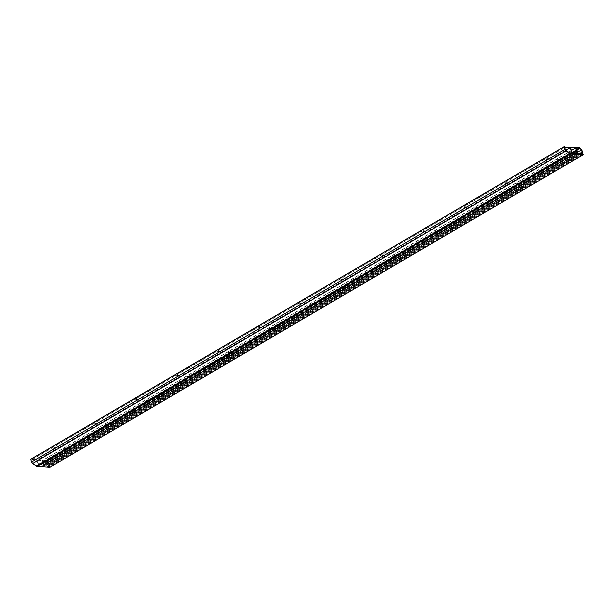 <?xml version="1.0" encoding="UTF-8"?>
<svg xmlns="http://www.w3.org/2000/svg" width="614" height="614" viewBox="0 0 614 614"><rect width="100%" height="100%" fill="white"/><g stroke="black" fill="none" stroke-linecap="round" stroke-linejoin="round"><path stroke-width="0.46" stroke-dasharray="3.07 2.3" d="M557.144 159.855L559.055 159.026L557.144 159.855M557.312 160.369L557.382 159.847L559.224 159.54L557.312 160.369M516.082 183.924L517.993 183.095L516.082 183.924M516.244 184.438L516.313 183.916L518.155 183.609L516.244 184.438M475.013 207.992L476.924 207.164L475.013 207.992M475.182 208.507L475.251 207.985L477.093 207.678L475.182 208.507M433.944 232.061L435.856 231.232L433.944 232.061M434.113 232.576L434.182 232.054L436.024 231.747L434.113 232.576M392.883 256.122L394.794 255.294L392.883 256.122M393.044 256.644L393.113 256.115L394.955 255.815L393.044 256.644M351.814 280.191L353.725 279.362L351.814 280.191M351.983 280.705L352.052 280.184L353.894 279.877L351.983 280.705M310.753 304.26L312.656 303.431L310.753 304.26M310.914 304.774L310.983 304.252L312.825 303.945L310.914 304.774M269.684 328.329L271.595 327.5L269.684 328.329M269.845 328.843L269.922 328.321L271.756 328.014L269.845 328.843M228.615 352.398L230.526 351.569L228.615 352.398M228.784 352.912L228.853 352.39L230.695 352.083L228.784 352.912M187.554 376.459L189.457 375.63L187.554 376.459M187.715 376.981L187.784 376.451L189.626 376.152L187.715 376.981M146.485 400.528L148.396 399.699L146.485 400.528M146.654 401.042L146.723 400.52L148.557 400.213L146.654 401.042M546.422 159.179L548.333 158.351L546.422 159.179M546.583 159.694L546.652 159.172L548.494 158.865L546.583 159.694M505.353 183.241L507.264 182.412L505.353 183.241M505.522 183.763L505.591 183.233L507.425 182.934L505.522 183.763M464.284 207.309L466.195 206.481L464.284 207.309M464.453 207.824L464.522 207.302L466.364 206.995L464.453 207.824M423.223 231.378L425.134 230.549L423.223 231.378M423.384 231.892L423.453 231.371L425.295 231.064L423.384 231.892M382.154 255.447L384.065 254.618L382.154 255.447M382.322 255.961L382.392 255.439L384.234 255.132L382.322 255.961M341.085 279.516L342.996 278.687L341.085 279.516M341.254 280.03L341.323 279.508L343.165 279.201L341.254 280.03M300.023 303.577L301.934 302.748L300.023 303.577M300.185 304.099L300.254 303.569L302.096 303.27L300.185 304.099M258.954 327.646L260.866 326.817L258.954 327.646M259.123 328.16L259.192 327.638L261.034 327.331L259.123 328.16M217.893 351.715L219.797 350.886L217.893 351.715M218.054 352.229L218.123 351.707L219.966 351.4L218.054 352.229M176.824 375.783L178.735 374.954L176.824 375.783M176.985 376.298L177.062 375.776L178.897 375.469L176.985 376.298M135.755 399.852L137.666 399.023L135.755 399.852M135.924 400.366L135.993 399.844L137.835 399.537L135.924 400.366M105.416 424.596L107.327 423.767L105.416 424.596M94.694 423.913L96.598 423.084L94.694 423.913M64.355 448.665L66.266 447.836L64.355 448.665M53.625 447.982L55.536 447.153L53.625 447.982M579.908 147.782L46.58 460.346L31.567 459.395L31.728 459.909L564.719 147.544M564.55 147.03L31.567 459.395M94.924 423.906L96.766 423.606L94.855 424.435L94.924 423.906M53.863 447.974L55.697 447.667L53.786 448.496L53.863 447.974M31.728 459.909L36.901 460.239L38.567 465.427L571.895 152.863M565.809 150.261L36.901 460.239M38.567 465.427L36.786 465.312L36.947 465.826L39.096 465.965L37.262 460.262L42.259 460.577L43.034 462.979A1.213 0.698 59.6 0 0 42.949 463.017A1.213 0.698 59.6 0 0 42.78 464.007L43.364 465.826L41.898 465.734L42.036 466.149L43.786 466.264L577.114 153.7M569.692 152.993L36.786 465.312M570.276 153.262L36.947 465.826M572.425 153.4L39.096 465.965M570.59 147.698L37.262 460.262M571.465 150.43L42.259 460.577M572.24 152.832L43.034 462.979M576.692 153.27L43.364 465.826M574.604 153.538L41.898 465.734M575.364 153.584L42.036 466.149M43.786 466.264L43.072 464.031A0.752 0.437 -120.4 0 1 44.047 464.092L44.753 466.295L578.043 153.753M44.753 466.295L44.338 464.107A1.213 0.698 59.6 0 0 43.402 463.002L42.627 460.6L46.58 460.853L48.13 462.549L49.105 465.589L49.02 466.057L47.892 465.189L48.268 466.041A1.136 0.652 59.6 0 0 49.312 466.54A1.136 0.652 59.6 0 0 49.465 465.612L48.429 462.38L46.58 460.346M576.723 150.438L43.402 463.002M575.955 148.035L42.627 460.6M105.654 424.589L107.496 424.282L105.585 425.111L105.654 424.589M64.585 448.657L66.427 448.35L64.516 449.179L64.585 448.657M576.646 150.2L46.58 460.853M577.843 152.103L48.13 462.549M581.757 149.816L48.429 462.38M49.972 467.262L49.772 466.64L44.461 466.302L43.648 464.46L44.093 466.279L36.932 465.826A1.213 0.698 -120.4 0 1 36.495 465.65L32.703 463.017A1.213 0.698 -120.4 0 1 32.005 462.035L30.7 459.303M583.1 154.076L49.772 466.64M577.789 153.738L44.461 466.302M577.482 152.786L44.154 465.343M576.861 152.901L43.786 465.32M577.421 153.715L44.093 466.279M564.466 146.769L31.137 459.333M572.739 153.423L42.78 464.007M576.4 151.466L43.072 464.031M576.569 151.996L44.047 464.092M578.288 153.492L44.96 466.049M577.667 151.543L44.338 464.107M581.903 153.331L49.105 465.589M581.834 153.239L48.506 465.803M581.481 152.756L48.153 465.312M579.762 153.868L47.923 465.558M580.829 153.93L48.268 466.041M582.793 153.047L49.465 465.612M577.597 152.617L44.269 465.174M577.145 151.98L43.817 464.545M576.623 152.149L43.609 464.529M576.776 152.633L43.556 465.128M576.807 152.748L43.609 465.235M570.26 153.262L36.932 465.826M569.823 153.093L36.495 465.65M566.031 150.453L32.703 463.017M565.333 149.478L32.005 462.035M559.224 159.54L559.055 159.026M557.028 160.246L556.86 159.732M518.155 183.609L517.993 183.095M515.96 184.315L515.798 183.801M477.093 207.678L476.924 207.164M474.898 208.384L474.729 207.87M436.024 231.747L435.856 231.232M433.829 232.453L433.661 231.931M394.955 255.815L394.794 255.294M392.76 256.514L392.599 256M353.894 279.877L353.725 279.362M351.699 280.583L351.53 280.068M312.825 303.945L312.656 303.431M310.63 304.651L310.469 304.137M271.756 328.014L271.595 327.5M269.561 328.72L269.4 328.206M230.695 352.083L230.526 351.569M228.5 352.789L228.331 352.267M189.626 376.152L189.457 375.63M187.431 376.85L187.27 376.336M148.557 400.213L148.396 399.699M146.37 400.919L146.201 400.405M548.494 158.865L548.333 158.351M546.299 159.571L546.138 159.049M507.425 182.934L507.264 182.412M505.238 183.632L505.069 183.118M466.364 206.995L466.195 206.481M464.169 207.701L464 207.187M425.295 231.064L425.134 230.549M423.1 231.77L422.939 231.255M384.234 255.132L384.065 254.618M382.038 255.838L381.87 255.324M343.165 279.201L342.996 278.687M340.97 279.907L340.801 279.385M302.096 303.27L301.934 302.748M299.901 303.968L299.739 303.454M261.034 327.331L260.866 326.817M258.839 328.037L258.671 327.523M219.966 351.4L219.797 350.886M217.77 352.106L217.609 351.592M178.897 375.469L178.735 374.954M176.702 376.175L176.54 375.661M137.835 399.537L137.666 399.023M135.64 400.244L135.471 399.722M572.233 152.817L42.949 463.017M576.508 150.844L43.18 463.409M578.219 153.769L44.922 466.31M582.348 153.492L49.02 466.057M579.179 153.83L47.892 465.189M582.532 154.045L49.312 466.54M66.427 448.35L66.266 447.836M64.232 449.057L64.071 448.542M55.697 447.667L55.536 447.153M53.51 448.374L53.341 447.859M96.766 423.606L96.598 423.084M94.571 424.305L94.41 423.79M107.496 424.282L107.327 423.767M105.301 424.988L105.132 424.474M576.607 152.111L43.648 464.46"/><path stroke-width="0.92" d="M578.043 153.753L577.667 151.543A1.213 0.698 59.6 0 0 576.723 150.438L575.955 148.035L579.908 148.289L581.458 149.993L582.433 153.024L582.348 153.492L581.22 152.633L581.596 153.485A1.136 0.652 59.6 0 0 582.64 153.984A1.136 0.652 59.6 0 0 582.793 153.047L581.757 149.816L579.908 147.782L564.55 147.03M564.719 147.544L570.229 147.675L565.809 150.261M564.888 146.83L565.057 147.345M570.229 147.675L571.895 152.863L569.692 152.993M570.114 152.748L570.276 153.262L572.425 153.4L570.59 147.698L575.587 148.012L571.465 150.43M576.201 150.507L572.24 152.832M575.587 148.012L576.362 150.415A1.213 0.698 59.6 0 0 576.277 150.453A1.213 0.698 59.6 0 0 576.109 151.443L576.692 153.27L574.604 153.538M575.226 153.178L577.114 153.7L576.4 151.466A0.752 0.437 -120.4 0 1 577.375 151.528L578.081 153.73M579.908 148.289L576.646 150.2M581.458 149.993L577.843 152.103M577.114 152.756L577.421 153.715L570.26 153.262A1.213 0.698 -120.4 0 1 569.823 153.093L566.031 150.453A1.213 0.698 -120.4 0 1 565.333 149.478L564.466 146.769L564.028 146.738L564.895 149.448A1.888 1.09 59.6 0 0 565.985 150.975L569.777 153.615A1.888 1.09 59.6 0 0 570.46 153.884L583.3 154.697L583.1 154.076L577.789 153.738L576.968 151.896L576.861 152.901M583.3 154.697L49.972 467.262L37.132 466.44A1.888 1.09 59.6 0 1 36.449 466.172L32.657 463.539A1.888 1.09 59.6 0 1 31.567 462.012L30.7 459.303L564.028 146.738M576.109 151.443L572.739 153.423M577.375 151.528L576.569 151.996M582.433 153.024L581.903 153.331M581.251 152.993L579.762 153.868M581.596 153.485L580.829 153.93M564.895 149.448L31.567 462.012M565.985 150.975L32.657 463.539M569.777 153.615L36.449 466.172M570.46 153.884L37.132 466.44M576.277 150.453L572.233 152.817M581.22 152.633L579.179 153.83"/></g></svg>
